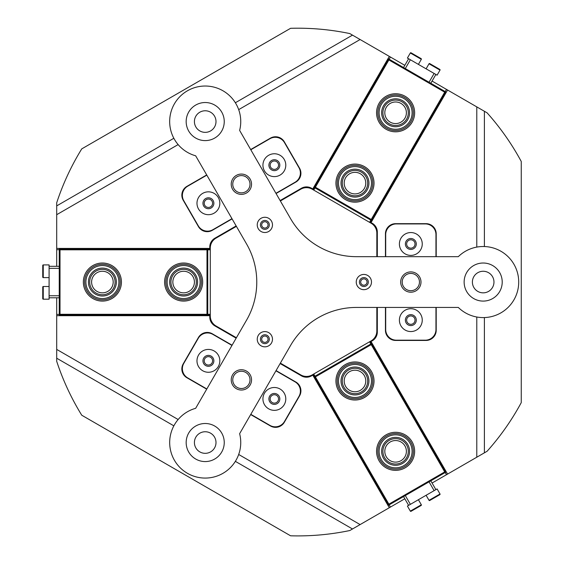 <?xml version="1.0" encoding="UTF-8"?>
<svg xmlns="http://www.w3.org/2000/svg" width="564" height="564" viewBox="0 0 564 564"><rect width="100%" height="100%" fill="white"/><g stroke="black" fill="none" stroke-linecap="round" stroke-linejoin="round"><path stroke-width="0.85" d="M345.464 364.492A19.042 19.042 0 0 1 371.472 371.464A19.042 19.042 0 0 1 364.499 397.472A19.042 19.042 0 0 1 338.492 390.499A19.042 19.042 0 0 1 345.464 364.492M386.079 434.844A19.042 19.042 0 0 1 412.087 441.809A19.042 19.042 0 0 1 405.121 467.817A19.042 19.042 0 0 1 379.114 460.851A19.042 19.042 0 0 1 386.079 434.844M400.99 460.675A10.787 10.787 0 0 0 404.945 445.934A10.787 10.787 0 0 0 390.203 441.986A10.787 10.787 0 0 0 386.255 456.727A10.787 10.787 0 0 0 400.99 460.675M360.375 390.323A10.787 10.787 0 0 0 364.323 375.589A10.787 10.787 0 0 0 349.588 371.641A10.787 10.787 0 0 0 345.64 386.375A10.787 10.787 0 0 0 360.375 390.323M370.562 341.206L446.307 471.885M312.745 374.588L388.265 505.393L388.596 505.203L313.076 374.397M444.714 471.927L371.225 344.639L315.389 376.872L388.878 504.167L444.714 471.927L446.089 472.012M370.238 341.396L445.757 472.202L388.596 505.203L388.878 504.167M315.389 376.872L314.345 376.597L371.507 343.596L371.225 344.639M370.844 343.977L369.575 341.777M313.732 374.017L315.001 376.216M440.012 493.986A0.508 0.508 0 0 1 439.828 494.677L429.712 500.522A0.508 0.508 0 0 1 429.021 500.331L440.012 493.986L437.093 488.932L407.412 506.063L410.331 511.125A0.508 0.508 0 0 0 411.029 511.308L421.139 505.471A0.508 0.508 0 0 0 421.322 504.773L418.403 499.718M429.021 500.331L426.102 495.277M430.804 480.831L435.88 489.63M408.625 505.365L403.549 496.574M359.423 282.049A4.441 4.441 0 0 0 363.865 286.498A4.441 4.441 0 0 0 368.313 282.049A4.441 4.441 0 0 0 363.865 277.608A4.441 4.441 0 0 0 359.423 282.049M260.42 224.895A4.441 4.441 0 0 0 264.868 229.337A4.441 4.441 0 0 0 269.31 224.895A4.441 4.441 0 0 0 264.868 220.453A4.441 4.441 0 0 0 260.42 224.895M260.42 339.211A4.441 4.441 0 0 0 264.868 343.652A4.441 4.441 0 0 0 269.31 339.211A4.441 4.441 0 0 0 264.868 334.769A4.441 4.441 0 0 0 260.42 339.211M376.83 256.669L376.83 233.108A11.421 11.421 0 0 0 371.119 223.217L312.195 189.194A11.421 11.421 0 0 0 300.767 189.194L280.364 200.974M236.401 226.361L215.998 238.135A11.421 11.421 0 0 0 210.287 248.033L210.287 316.073A11.421 11.421 0 0 0 215.998 325.964L236.401 337.744M280.364 363.131L300.767 374.905A11.421 11.421 0 0 0 312.195 374.905L371.119 340.889A11.421 11.421 0 0 0 376.83 330.998L376.83 307.436M280.125 200.551L301.423 188.256A10.152 10.152 0 0 1 311.575 188.256L312.78 188.947L389.315 56.386L404.818 65.332M264.868 221.722A3.172 3.172 0 0 0 261.689 224.895A3.172 3.172 0 0 0 264.868 228.067A3.172 3.172 0 0 0 268.041 224.895A3.172 3.172 0 0 0 264.868 221.722M264.868 336.038A3.172 3.172 0 0 0 261.689 339.211A3.172 3.172 0 0 0 264.868 342.383A3.172 3.172 0 0 0 268.041 339.211A3.172 3.172 0 0 0 264.868 336.038M363.865 278.877A3.172 3.172 0 0 0 360.692 282.049A3.172 3.172 0 0 0 363.865 285.222A3.172 3.172 0 0 0 367.037 282.049A3.172 3.172 0 0 0 363.865 278.877M208.405 199.071A4.188 4.188 0 0 0 204.217 203.259A4.188 4.188 0 0 0 208.405 207.446A4.188 4.188 0 0 0 212.593 203.259A4.188 4.188 0 0 0 208.405 199.071M274.358 394.729A4.188 4.188 0 0 0 270.17 398.924A4.188 4.188 0 0 0 274.358 403.112A4.188 4.188 0 0 0 278.546 398.924A4.188 4.188 0 0 0 274.358 394.729M274.358 160.994A4.188 4.188 0 0 0 270.17 165.181A4.188 4.188 0 0 0 274.358 169.369A4.188 4.188 0 0 0 278.546 165.181A4.188 4.188 0 0 0 274.358 160.994M206.706 174.932L186.924 186.353A10.152 10.152 0 0 0 183.201 200.227L198.436 226.608A10.152 10.152 0 0 0 212.304 230.323L232.093 218.902M208.405 356.652A4.188 4.188 0 0 0 204.217 360.84A4.188 4.188 0 0 0 208.405 365.035A4.188 4.188 0 0 0 212.593 360.84A4.188 4.188 0 0 0 208.405 356.652M250.677 414.561L270.459 425.982A10.152 10.152 0 0 0 284.334 422.267L299.562 395.886A10.152 10.152 0 0 0 295.846 382.011L276.064 370.59M410.832 315.939A4.188 4.188 0 0 0 406.644 320.133A4.188 4.188 0 0 0 410.832 324.321A4.188 4.188 0 0 0 415.019 320.133A4.188 4.188 0 0 0 410.832 315.939M410.832 239.785A4.188 4.188 0 0 0 406.644 243.972A4.188 4.188 0 0 0 410.832 248.16A4.188 4.188 0 0 0 415.019 243.972A4.188 4.188 0 0 0 410.832 239.785M483.179 292.843A10.787 10.787 0 0 1 472.392 282.049A10.787 10.787 0 0 1 483.179 271.263A10.787 10.787 0 0 1 493.965 282.049A10.787 10.787 0 0 1 483.179 292.843M205.211 453.329A10.787 10.787 0 0 1 194.418 442.536A10.787 10.787 0 0 1 205.211 431.749A10.787 10.787 0 0 1 215.998 442.536A10.787 10.787 0 0 1 205.211 453.329M205.211 132.357A10.787 10.787 0 0 1 194.418 121.57A10.787 10.787 0 0 1 205.211 110.777A10.787 10.787 0 0 1 215.998 121.57A10.787 10.787 0 0 1 205.211 132.357M235.357 102.754L352.493 35.123L349.8 33.572A253.849 253.849 0 0 0 290.587 28.306L81.752 148.875A253.849 253.849 0 0 0 56.703 202.786L56.703 205.895L173.839 138.272M484.398 317.567L484.398 452.821L447.576 474.084L371.041 341.523L372.247 340.825A10.152 10.152 0 0 0 377.323 332.027L377.323 307.436M370.788 341.079L371.041 341.523M377.323 256.669L377.323 232.072A10.152 10.152 0 0 0 372.247 223.281L371.041 222.583L370.788 223.027M371.041 222.583L447.576 90.021L432.073 81.068M280.125 363.554L301.423 375.85A10.152 10.152 0 0 0 311.575 375.85L312.78 375.152L312.526 374.715M312.78 375.152L389.315 507.72L352.493 528.983L235.357 461.352M236.154 225.931L214.856 238.234A10.152 10.152 0 0 0 209.78 247.025L209.78 248.414L210.287 248.414M209.78 248.414L56.703 248.414L56.703 205.895M173.839 425.834L56.703 358.21L56.703 361.32A253.849 253.849 0 0 0 81.752 415.224L290.587 535.8A253.849 253.849 0 0 0 349.8 530.534L352.493 528.983M484.398 452.821L487.092 451.27A253.849 253.849 0 0 0 521.256 402.625L521.256 161.48A253.849 253.849 0 0 0 487.092 112.835L484.398 111.277L484.398 246.531M56.703 358.21L56.703 349.412L178.132 419.517M56.703 297.792L56.703 349.412M59.248 249.683L56.703 249.683L56.703 266.314M56.703 249.683L56.703 248.414M447.576 474.084L432.073 483.031M404.818 498.773L389.315 507.72M476.784 247.095L476.784 106.885L447.576 90.021M476.784 106.885L484.398 111.277M352.493 35.123L360.107 39.522L238.685 109.627M389.315 56.386L360.107 39.522M312.526 189.391L312.78 188.947M56.703 315.685L209.78 315.685L209.78 317.081A10.152 10.152 0 0 0 214.856 325.872L236.154 338.167M238.685 454.478L360.107 524.583M232.093 345.203L212.304 333.782A10.152 10.152 0 0 0 198.436 337.498L183.201 363.879A10.152 10.152 0 0 0 186.924 377.753L206.706 389.174M178.132 144.588L56.703 214.694M276.064 193.515L295.846 182.087A10.152 10.152 0 0 0 299.562 168.22L284.334 141.839A10.152 10.152 0 0 0 270.459 138.124L250.677 149.545M476.784 457.221L476.784 317.01M385.445 307.436L385.445 330.285A10.152 10.152 0 0 0 395.597 340.437L426.06 340.437A10.152 10.152 0 0 0 436.212 330.285L436.212 307.436M436.212 256.669L436.212 233.82A10.152 10.152 0 0 0 426.06 223.668L395.597 223.668A10.152 10.152 0 0 0 385.445 233.82L385.445 256.669M210.287 315.685L209.78 315.685M268.647 155.29A11.421 11.421 0 0 0 264.467 170.892A11.421 11.421 0 0 0 280.068 175.08A11.421 11.421 0 0 0 284.256 159.471A11.421 11.421 0 0 0 268.647 155.29M271.629 160.458A5.457 5.457 0 0 0 269.634 167.91A5.457 5.457 0 0 0 277.086 169.912A5.457 5.457 0 0 0 279.088 162.453A5.457 5.457 0 0 0 271.629 160.458M202.695 193.367A11.421 11.421 0 0 0 198.514 208.976A11.421 11.421 0 0 0 214.116 213.157A11.421 11.421 0 0 0 218.303 197.548A11.421 11.421 0 0 0 202.695 193.367M205.677 198.535A5.457 5.457 0 0 0 203.682 205.987A5.457 5.457 0 0 0 211.133 207.989A5.457 5.457 0 0 0 213.136 200.53A5.457 5.457 0 0 0 205.677 198.535M206.833 175.15L187.706 186.191A10.66 10.66 0 0 0 183.808 200.756L198.274 225.819A10.66 10.66 0 0 0 212.839 229.724L231.966 218.677M275.937 193.297L295.057 182.25A10.66 10.66 0 0 0 298.962 167.684L284.496 142.629A10.66 10.66 0 0 0 269.93 138.723L250.804 149.763M202.695 370.738A11.421 11.421 0 0 0 218.303 366.558A11.421 11.421 0 0 0 214.116 350.949A11.421 11.421 0 0 0 198.514 355.13A11.421 11.421 0 0 0 202.695 370.738M205.677 365.571A5.457 5.457 0 0 0 213.136 363.569A5.457 5.457 0 0 0 211.133 356.117A5.457 5.457 0 0 0 203.682 358.112A5.457 5.457 0 0 0 205.677 365.571M268.647 408.815A11.421 11.421 0 0 0 284.256 404.635A11.421 11.421 0 0 0 280.068 389.026A11.421 11.421 0 0 0 264.467 393.207A11.421 11.421 0 0 0 268.647 408.815M271.629 403.648A5.457 5.457 0 0 0 279.088 401.653A5.457 5.457 0 0 0 277.086 394.194A5.457 5.457 0 0 0 269.634 396.189A5.457 5.457 0 0 0 271.629 403.648M250.804 414.336L269.93 425.383A10.66 10.66 0 0 0 284.496 421.477L298.962 396.414A10.66 10.66 0 0 0 295.057 381.856L275.937 370.809M231.966 345.422L212.839 334.382A10.66 10.66 0 0 0 198.274 338.287L183.808 363.35A10.66 10.66 0 0 0 187.706 377.908L206.833 388.956M399.404 243.972A11.421 11.421 0 0 0 410.832 255.4A11.421 11.421 0 0 0 422.253 243.972A11.421 11.421 0 0 0 410.832 232.551A11.421 11.421 0 0 0 399.404 243.972M405.375 243.972A5.457 5.457 0 0 0 410.832 249.429A5.457 5.457 0 0 0 416.288 243.972A5.457 5.457 0 0 0 410.832 238.516A5.457 5.457 0 0 0 405.375 243.972M399.404 320.133A11.421 11.421 0 0 0 410.832 331.554A11.421 11.421 0 0 0 422.253 320.133A11.421 11.421 0 0 0 410.832 308.705A11.421 11.421 0 0 0 399.404 320.133M405.375 320.133A5.457 5.457 0 0 0 410.832 325.59A5.457 5.457 0 0 0 416.288 320.133A5.457 5.457 0 0 0 410.832 314.67A5.457 5.457 0 0 0 405.375 320.133M385.698 307.436L385.698 329.524A10.66 10.66 0 0 0 396.358 340.184L425.298 340.184A10.66 10.66 0 0 0 435.958 329.524L435.958 307.436M435.958 256.669L435.958 234.582A10.66 10.66 0 0 0 425.298 223.922L396.358 223.922A10.66 10.66 0 0 0 385.698 234.582L385.698 256.669M345.274 394.321A16.497 16.497 0 0 0 368.32 390.69A16.497 16.497 0 0 0 364.696 367.643A16.497 16.497 0 0 0 341.643 371.267A16.497 16.497 0 0 0 345.274 394.321M365.444 366.614A17.773 17.773 0 0 1 369.349 391.437A17.773 17.773 0 0 1 344.526 395.35A17.773 17.773 0 0 1 340.614 370.52A17.773 17.773 0 0 1 365.444 366.614M346.768 392.269A13.959 13.959 0 0 1 343.695 372.762A13.959 13.959 0 0 1 363.202 369.695A13.959 13.959 0 0 1 366.269 389.195A13.959 13.959 0 0 1 346.768 392.269M362.455 370.717A12.69 12.69 0 0 0 344.724 373.509A12.69 12.69 0 0 0 347.516 391.24A12.69 12.69 0 0 0 365.246 388.448A12.69 12.69 0 0 0 362.455 370.717M391.12 467.211A16.497 16.497 0 0 0 411.48 455.811A16.497 16.497 0 0 0 400.08 435.45A16.497 16.497 0 0 0 379.72 446.85A16.497 16.497 0 0 0 391.12 467.211M400.419 434.231A17.773 17.773 0 0 1 412.7 456.156A17.773 17.773 0 0 1 390.774 468.43A17.773 17.773 0 0 1 378.493 446.505A17.773 17.773 0 0 1 400.419 434.231M391.811 464.771A13.959 13.959 0 0 1 382.159 447.541A13.959 13.959 0 0 1 399.39 437.89A13.959 13.959 0 0 1 409.034 455.12A13.959 13.959 0 0 1 391.811 464.771M399.044 439.116A12.69 12.69 0 0 0 383.386 447.886A12.69 12.69 0 0 0 392.156 463.545A12.69 12.69 0 0 0 407.814 454.774A12.69 12.69 0 0 0 399.044 439.116M371.394 184.865A16.497 16.497 0 0 0 356.723 166.711A16.497 16.497 0 0 0 338.576 181.382A16.497 16.497 0 0 0 353.24 199.529A16.497 16.497 0 0 0 371.394 184.865M337.314 181.248A17.773 17.773 0 0 1 356.857 165.449A17.773 17.773 0 0 1 372.656 184.999A17.773 17.773 0 0 1 353.106 200.791A17.773 17.773 0 0 1 337.314 181.248M368.863 184.597A13.959 13.959 0 0 1 353.508 197.005A13.959 13.959 0 0 1 341.1 181.65A13.959 13.959 0 0 1 356.455 169.242A13.959 13.959 0 0 1 368.863 184.597M342.362 181.784A12.69 12.69 0 0 0 353.642 195.743A12.69 12.69 0 0 0 367.601 184.463A12.69 12.69 0 0 0 356.321 170.504A12.69 12.69 0 0 0 342.362 181.784M176.934 266.969A16.497 16.497 0 0 0 168.551 288.747A16.497 16.497 0 0 0 190.329 297.129A16.497 16.497 0 0 0 198.711 275.352A16.497 16.497 0 0 0 176.934 266.969M190.843 298.293A17.773 17.773 0 0 1 167.395 289.262A17.773 17.773 0 0 1 176.419 265.813A17.773 17.773 0 0 1 199.875 274.837A17.773 17.773 0 0 1 190.843 298.293M177.963 269.289A13.959 13.959 0 0 1 196.392 276.388A13.959 13.959 0 0 1 189.3 294.81A13.959 13.959 0 0 1 170.871 287.718A13.959 13.959 0 0 1 177.963 269.289M188.785 293.654A12.69 12.69 0 0 0 195.236 276.903A12.69 12.69 0 0 0 178.478 270.452A12.69 12.69 0 0 0 172.034 287.203A12.69 12.69 0 0 0 188.785 293.654M411.593 108.711A16.497 16.497 0 0 0 391.536 96.782A16.497 16.497 0 0 0 379.607 116.833A16.497 16.497 0 0 0 399.657 128.768A16.497 16.497 0 0 0 411.593 108.711M378.374 117.15A17.773 17.773 0 0 1 391.226 95.549A17.773 17.773 0 0 1 412.82 108.401A17.773 17.773 0 0 1 399.975 129.995A17.773 17.773 0 0 1 378.374 117.15M409.133 109.338A13.959 13.959 0 0 1 399.037 126.308A13.959 13.959 0 0 1 382.068 116.212A13.959 13.959 0 0 1 392.163 99.243A13.959 13.959 0 0 1 409.133 109.338M383.294 115.895A12.69 12.69 0 0 0 398.727 125.074A12.69 12.69 0 0 0 407.899 109.649A12.69 12.69 0 0 0 392.474 100.47A12.69 12.69 0 0 0 383.294 115.895M90.889 270.234A16.497 16.497 0 0 0 90.578 293.569A16.497 16.497 0 0 0 113.914 293.872A16.497 16.497 0 0 0 114.217 270.537A16.497 16.497 0 0 0 90.889 270.234M114.802 294.782A17.773 17.773 0 0 1 89.669 294.45A17.773 17.773 0 0 1 90 269.324A17.773 17.773 0 0 1 115.127 269.655A17.773 17.773 0 0 1 114.802 294.782M92.658 272.052A13.959 13.959 0 0 1 112.398 272.306A13.959 13.959 0 0 1 112.144 292.053A13.959 13.959 0 0 1 92.397 291.792A13.959 13.959 0 0 1 92.658 272.052M111.256 291.144A12.69 12.69 0 0 0 111.489 273.195A12.69 12.69 0 0 0 93.539 272.962A12.69 12.69 0 0 0 93.307 290.911A12.69 12.69 0 0 0 111.256 291.144M410.331 52.981A0.508 0.508 0 0 1 411.029 52.797L421.139 58.635A0.508 0.508 0 0 1 421.322 59.326L410.331 52.981L407.412 58.036L410.38 59.756L437.093 75.174L440.012 70.119A0.508 0.508 0 0 0 439.828 69.421L429.712 63.584A0.508 0.508 0 0 0 429.021 63.774L426.102 68.829M421.322 59.326L418.403 64.388M403.549 67.532L408.625 58.741M435.88 74.476L430.804 83.268M434.766 66.503L432.574 65.234M416.084 55.716L413.884 54.447M43.252 299.188A0.508 0.508 0 0 1 42.744 298.68L42.744 287.005A0.508 0.508 0 0 1 43.252 286.498L43.252 299.188L49.089 299.188L49.089 264.918L43.252 264.918A0.508 0.508 0 0 0 42.744 265.425L42.744 277.1A0.508 0.508 0 0 0 43.252 277.608L49.089 277.608M43.252 286.498L49.089 286.498M59.248 297.792L49.089 297.792M49.089 266.314L59.248 266.314M42.744 268.725L42.744 273.801M42.744 292.843L42.744 295.381M345.464 199.614A19.042 19.042 0 0 1 338.492 173.606A19.042 19.042 0 0 1 364.499 166.634A19.042 19.042 0 0 1 371.472 192.641A19.042 19.042 0 0 1 345.464 199.614M386.079 129.262A19.042 19.042 0 0 1 379.114 103.254A19.042 19.042 0 0 1 405.121 96.282A19.042 19.042 0 0 1 412.087 122.296A19.042 19.042 0 0 1 386.079 129.262M400.99 103.431A10.787 10.787 0 0 0 386.255 107.379A10.787 10.787 0 0 0 390.203 122.12A10.787 10.787 0 0 0 404.945 118.165A10.787 10.787 0 0 0 400.99 103.431M360.375 173.782A10.787 10.787 0 0 0 345.64 177.73A10.787 10.787 0 0 0 349.588 192.465A10.787 10.787 0 0 0 364.323 188.517A10.787 10.787 0 0 0 360.375 173.782M312.745 189.518L388.046 58.585M370.562 222.9L446.089 92.094L445.757 91.904L370.238 222.709M388.878 59.939L315.389 187.227L371.225 219.466L444.714 92.179L388.878 59.939L388.265 58.712M313.076 189.708L388.596 58.903L445.757 91.904L444.714 92.179M371.225 219.466L371.507 220.51L314.345 187.509L315.389 187.227M315.001 187.89L313.732 190.089M369.575 222.329L370.844 220.129M202.673 282.049A19.042 19.042 0 0 1 183.631 301.091A19.042 19.042 0 0 1 164.596 282.049A19.042 19.042 0 0 1 183.631 263.014A19.042 19.042 0 0 1 202.673 282.049M121.436 282.049A19.042 19.042 0 0 1 102.401 301.091A19.042 19.042 0 0 1 83.359 282.049A19.042 19.042 0 0 1 102.401 263.014A19.042 19.042 0 0 1 121.436 282.049M91.608 282.049A10.787 10.787 0 0 0 102.401 292.843A10.787 10.787 0 0 0 113.188 282.049A10.787 10.787 0 0 0 102.401 271.263A10.787 10.787 0 0 0 91.608 282.049M172.845 282.049A10.787 10.787 0 0 0 183.631 292.843A10.787 10.787 0 0 0 194.418 282.049A10.787 10.787 0 0 0 183.631 271.263A10.787 10.787 0 0 0 172.845 282.049M210.287 315.431L59.248 315.685M210.287 248.668L59.248 248.668L59.248 249.048L210.287 249.048M60.01 314.289L206.988 314.289L206.988 249.81L60.01 249.81L60.01 314.289L59.248 315.431M210.287 315.05L59.248 315.05L59.248 249.048L60.01 249.81M206.988 249.81L207.749 249.048L207.749 315.05L206.988 314.289M207.749 314.289L210.287 314.289M210.287 249.81L207.749 249.81M403.676 274.851A10.152 10.152 0 0 0 403.627 289.205A10.152 10.152 0 0 0 417.987 289.254A10.152 10.152 0 0 0 418.037 274.894A10.152 10.152 0 0 0 403.676 274.851M248.985 190.949A10.152 10.152 0 0 0 248.111 176.617A10.152 10.152 0 0 0 233.778 177.491A10.152 10.152 0 0 0 234.652 191.823A10.152 10.152 0 0 0 248.985 190.949M231.24 380.27A10.152 10.152 0 0 0 241.773 390.027A10.152 10.152 0 0 0 251.53 379.494A10.152 10.152 0 0 0 240.997 369.737A10.152 10.152 0 0 0 231.24 380.27M268.675 231.487A7.614 7.614 0 0 1 258.27 228.702A7.614 7.614 0 0 1 261.054 218.296A7.614 7.614 0 0 1 271.46 221.088A7.614 7.614 0 0 1 268.675 231.487M268.675 345.81A7.614 7.614 0 0 1 258.27 343.018A7.614 7.614 0 0 1 261.054 332.619A7.614 7.614 0 0 1 271.46 335.404A7.614 7.614 0 0 1 268.675 345.81M367.672 288.648A7.614 7.614 0 0 1 357.273 285.863A7.614 7.614 0 0 1 360.058 275.458A7.614 7.614 0 0 1 370.463 278.242A7.614 7.614 0 0 1 367.672 288.648M241.385 388.511A8.629 8.629 0 0 1 232.756 379.882A8.629 8.629 0 0 1 241.385 371.253A8.629 8.629 0 0 1 250.014 379.882A8.629 8.629 0 0 1 241.385 388.511M241.385 192.853A8.629 8.629 0 0 1 232.756 184.224A8.629 8.629 0 0 1 241.385 175.594A8.629 8.629 0 0 1 250.014 184.224A8.629 8.629 0 0 1 241.385 192.853M205.211 423.501A19.042 19.042 0 0 0 186.169 442.536A19.042 19.042 0 0 0 205.211 461.578A19.042 19.042 0 0 0 224.246 442.536A19.042 19.042 0 0 0 205.211 423.501M205.211 102.528A19.042 19.042 0 0 0 186.169 121.57A19.042 19.042 0 0 0 205.211 140.605A19.042 19.042 0 0 0 224.246 121.57A19.042 19.042 0 0 0 205.211 102.528M410.832 290.686A8.629 8.629 0 0 1 402.202 282.049A8.629 8.629 0 0 1 410.832 273.42A8.629 8.629 0 0 1 419.461 282.049A8.629 8.629 0 0 1 410.832 290.686M483.179 263.014A19.042 19.042 0 0 0 464.137 282.049A19.042 19.042 0 0 0 483.179 301.091A19.042 19.042 0 0 0 502.214 282.049A19.042 19.042 0 0 0 483.179 263.014M205.211 478.075A35.539 35.539 0 0 1 195.659 408.308L246.567 320.133A76.154 76.154 0 0 0 246.567 243.972L195.659 155.798A35.539 35.539 0 0 1 170.913 112.25A35.539 35.539 0 0 1 214.292 87.209A35.539 35.539 0 0 1 239.629 130.418L290.538 218.592A76.154 76.154 0 0 0 356.49 256.669L458.306 256.669A35.539 35.539 0 0 1 518.718 282.049A35.539 35.539 0 0 1 458.306 307.436L356.49 307.436A76.154 76.154 0 0 0 290.538 345.513L239.629 433.688A35.539 35.539 0 0 1 205.211 478.075M410.331 511.125L421.322 504.773M434.125 490.645L429.049 481.853M405.304 495.559L410.38 504.35M56.703 314.416L59.248 314.416M389.146 504.886L390.415 507.085M446.476 474.719L445.207 472.519M445.207 91.587L446.476 89.387M390.415 57.02L389.146 59.22M440.012 70.119L429.021 63.774M410.38 59.756L405.304 68.547M429.049 82.252L434.125 73.461M43.252 264.918L43.252 277.608M49.089 295.762L59.248 295.762M59.248 268.344L49.089 268.344"/></g></svg>
